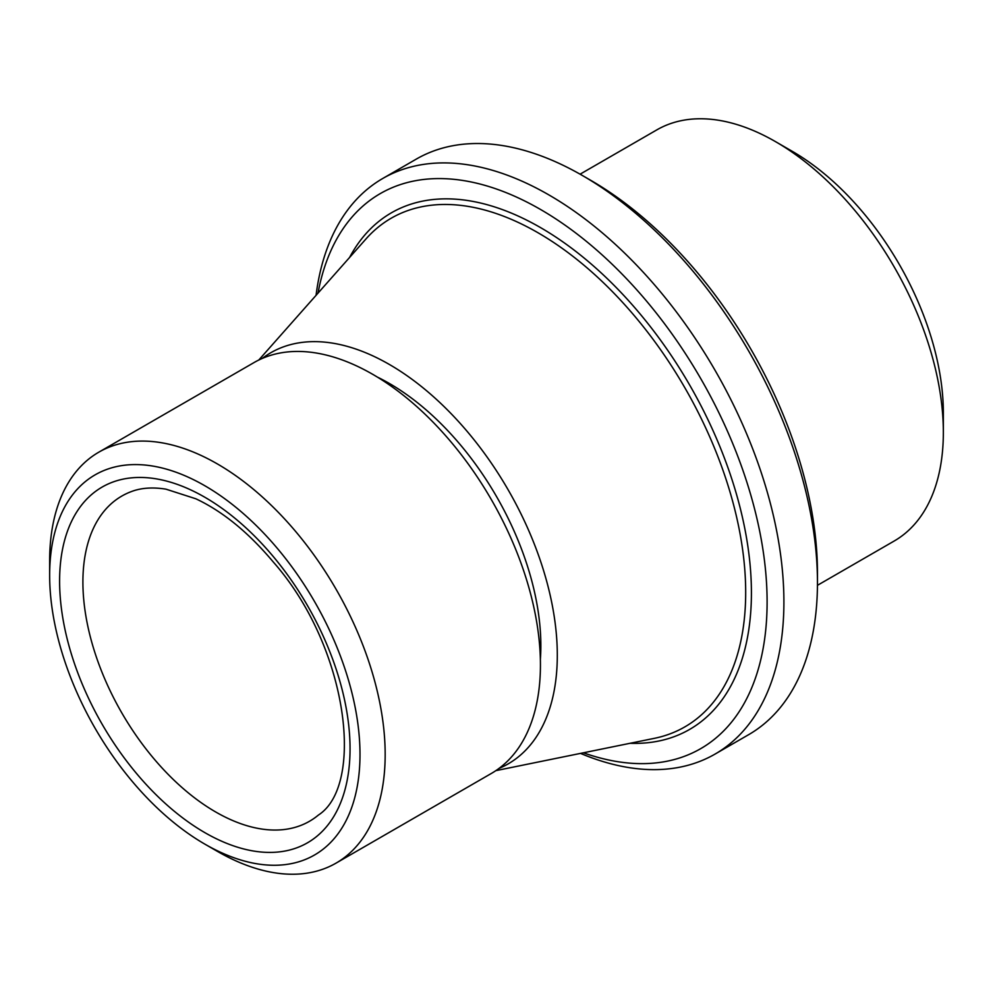 <?xml version="1.0" encoding="UTF-8"?>
<svg xmlns="http://www.w3.org/2000/svg" width="993" height="993" viewBox="0 0 993 993"><rect width="100%" height="100%" fill="white"/><g stroke="black" fill="none" stroke-linecap="round" stroke-linejoin="round"><path stroke-width="1.49" d="M817.45 585.324L894.184 541.024A237.377 137.046 -120 0 0 943.35 432.352L943.35 412.976A213.632 123.343 -120 0 0 864.717 214.488A213.632 123.343 -120 0 0 792.29 151.333L775.508 141.639A237.377 137.046 -120 0 0 656.82 129.884L580.086 174.185M943.35 432.352A237.377 137.046 -120 0 0 855.978 211.819A237.377 137.046 -120 0 0 775.508 141.639M715.072 754.072L748.635 734.683A332.32 191.86 -120 0 0 817.462 582.556L817.462 572.862A320.454 185.008 -120 0 0 699.506 275.148A320.454 185.008 -120 0 0 590.872 180.403L582.481 175.55A332.32 191.86 -120 0 0 416.315 159.091L382.752 178.479A332.32 191.86 60 0 1 661.574 293.196A332.32 191.86 60 0 1 715.072 754.072A332.32 191.86 60 0 1 580.508 753.389M817.462 582.556A332.32 191.86 -120 0 0 695.137 273.807A332.32 191.86 -120 0 0 582.481 175.55M316.059 295.343A332.32 191.86 60 0 1 382.752 178.479M318.021 293.121A320.454 185.008 60 0 1 649.149 304.218A320.454 185.008 60 0 1 764.399 640.708A320.454 185.008 60 0 1 583.412 752.793M262.289 358.411A237.377 137.046 60 0 1 469.925 434.698A237.377 137.046 60 0 1 498.995 768.421M377.352 377.079A214.103 123.616 60 0 1 462.043 446.813A214.103 123.616 60 0 1 540.366 659.439M49.65 575.344L49.65 560.797A237.253 136.984 60 0 1 98.791 452.187L254.047 362.557A237.253 136.984 60 0 1 453.106 444.454A237.253 136.984 60 0 1 491.299 773.485L336.044 863.128A237.253 136.984 60 0 1 217.405 851.373L204.819 844.112A219.453 126.694 60 0 1 130.431 779.22A219.453 126.694 60 0 1 49.65 575.344A219.453 126.694 60 0 1 279.219 550.631A219.453 126.694 60 0 1 355.171 796.063A219.453 126.694 60 0 1 204.819 844.112M98.791 452.187A237.253 136.984 60 0 1 297.838 534.097A237.253 136.984 60 0 1 336.044 863.128M274.453 557.967A205.377 118.577 60 0 1 332.27 818.902A205.377 118.577 60 0 1 135.197 771.896A205.377 118.577 60 0 1 77.38 510.961A205.377 118.577 60 0 1 274.453 557.967M318.393 815.067A187.739 108.398 60 0 1 152.016 756.455A187.739 108.398 60 0 1 131.585 491.498C141.291 487.836 152.748 487.054 165.98 489.164L195.844 498.784C222.705 511.395 248.523 532.484 273.323 562.05C348.394 647.138 364.928 785.19 318.393 815.067M258.788 360.025L366.032 238.891A293.667 169.555 60 0 1 637.58 319.597A293.667 169.555 60 0 1 654.387 738.333L495.867 770.642M349.561 257.51A298.26 172.199 60 0 1 641.627 315.774A298.26 172.199 60 0 1 751.316 600.331A298.26 172.199 60 0 1 630.021 743.298"/></g></svg>
